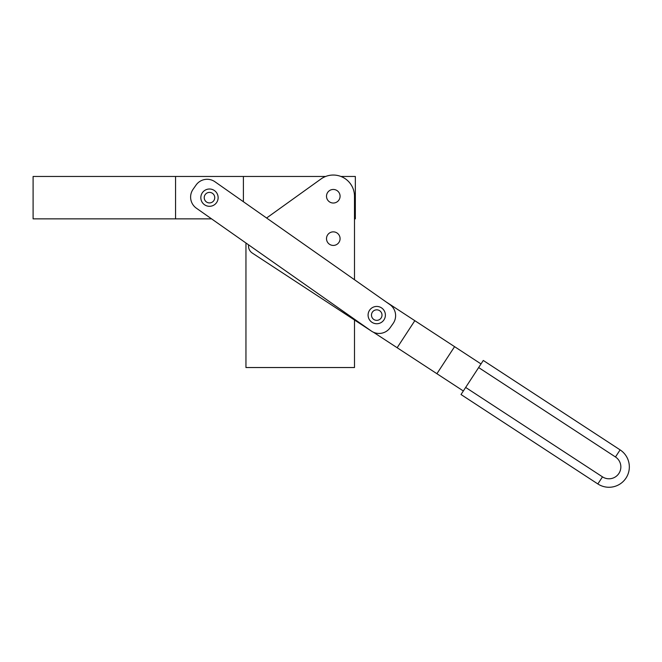 <?xml version="1.0" encoding="UTF-8"?>
<svg xmlns="http://www.w3.org/2000/svg" width="662" height="662" viewBox="0 0 662 662"><rect width="100%" height="100%" fill="white"/><g stroke="black" fill="none" stroke-linecap="round" stroke-linejoin="round"><path stroke-width="0.99" d="M354.493 319.845L354.493 367.534L245.95 367.534L245.95 244.576A22.897 22.897 0 0 1 245.999 243.037L211.567 218.857L175.562 218.857L175.562 176.456L33.1 176.456L33.1 218.857L175.562 218.857M340.078 196.242A6.785 6.785 0 0 1 333.292 203.027A6.785 6.785 0 0 1 326.507 196.242A6.785 6.785 0 0 1 333.292 189.456A6.785 6.785 0 0 1 340.078 196.242A6.785 6.785 0 0 1 333.292 203.027A6.785 6.785 0 0 1 326.507 196.242A6.785 6.785 0 0 1 333.292 189.456A6.785 6.785 0 0 1 340.078 196.242M340.078 238.643A6.785 6.785 0 0 1 333.292 245.428A6.785 6.785 0 0 1 326.507 238.643A6.785 6.785 0 0 1 333.292 231.857A6.785 6.785 0 0 1 340.078 238.643M245.95 367.534L245.95 244.576M266.587 218.013L320.929 179.021A21.201 21.201 0 0 1 354.493 196.242L354.493 279.728L385.805 301.715L414.826 320.681L397.15 347.724L463.342 390.985L436.903 373.707L454.579 346.656L385.805 301.715M354.493 218.857L355.337 218.857L355.337 176.456L340.905 176.456M325.679 176.456L243.401 176.456L243.401 201.736M371.274 330.992A13.571 13.571 0 0 0 390.175 327.682L393.145 323.453A13.571 13.571 0 0 0 389.844 304.553L214.951 181.752A13.571 13.571 0 0 0 196.051 185.062L193.072 189.299A13.571 13.571 0 0 0 196.382 208.199L371.274 330.992L252.338 253.091A8.482 8.482 0 0 1 248.573 244.841M373.434 332.233L397.15 347.724M481.009 363.935L454.579 346.656M175.562 176.456L243.401 176.456M384.821 312.001A8.647 8.647 0 0 1 379.831 323.172A8.647 8.647 0 0 1 368.66 318.182A8.647 8.647 0 0 1 373.649 307.011A8.647 8.647 0 0 1 384.821 312.001M201.687 193.908A8.647 8.647 0 0 1 213.23 189.862A8.647 8.647 0 0 1 217.277 201.405A8.647 8.647 0 0 1 205.733 205.452A8.647 8.647 0 0 1 201.687 193.908M465.659 387.435L602.486 476.855L597.844 483.947L461.017 394.527L483.285 360.459L620.112 449.879L483.285 360.459M597.844 483.947A20.348 20.348 0 0 0 626.02 478.047A20.348 20.348 0 0 0 620.112 449.879A20.348 20.348 0 0 1 626.02 478.047A20.348 20.348 0 0 1 597.844 483.947M381.651 313.209A5.255 5.255 0 0 1 378.623 320.003A5.255 5.255 0 0 1 371.829 316.974A5.255 5.255 0 0 1 374.858 310.18A5.255 5.255 0 0 1 381.651 313.209M204.748 195.381A5.255 5.255 0 0 1 211.766 192.915A5.255 5.255 0 0 1 214.223 199.932A5.255 5.255 0 0 1 207.206 202.398A5.255 5.255 0 0 1 204.748 195.381M478.651 367.559L615.478 456.979L620.112 449.879M602.486 476.855A11.875 11.875 0 0 0 618.92 473.404A11.875 11.875 0 0 0 615.478 456.979"/></g></svg>
